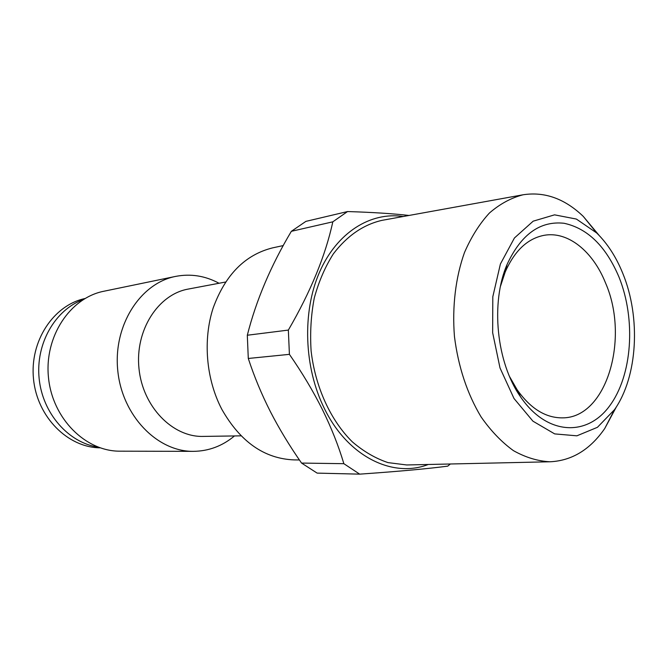 <?xml version="1.0" encoding="UTF-8"?>
<svg xmlns="http://www.w3.org/2000/svg" width="668" height="668" viewBox="0 0 668 668"><rect width="100%" height="100%" fill="white"/><g stroke="black" fill="none" stroke-linecap="round" stroke-linejoin="round"><path stroke-width="1" d="M450.341 463.993L447.752 466.139C427.779 468.769 398.429 471.441 359.685 474.146L317.133 473.111L301.56 463.074L343.853 463.684C338.559 445.932 331.42 427.896 322.419 409.593C313.158 391.106 302.153 372.694 289.411 354.349L248.287 358.466C254.207 376.527 261.572 394.27 270.406 411.688C279.274 428.923 289.661 446.057 301.56 463.074M409 215.455C392.976 213.626 372.493 212.324 347.544 211.547L305.894 221.375L291.348 231.32C270.849 265.672 256.17 300.308 247.31 335.236L248.287 358.466M403.196 216.507C370.656 211.547 336.781 232.481 319.421 272.402C302.086 312.265 303.99 367.559 324.389 408.532C347.761 456.586 392.667 478.388 428.271 464.485M343.853 463.684L359.685 474.146M347.544 211.547L332.814 221.826L291.348 231.32M247.31 335.236L288.351 330.084C310.712 291.599 325.533 255.51 332.814 221.826M288.351 330.084L289.411 354.349M618.944 276.953C605.884 246.258 587.59 228.364 564.068 223.271C540.095 220.69 521.124 234.359 507.162 264.269C490.387 302.671 496.441 362.615 520.564 396.884C546.641 435.302 586.755 437.072 609.441 406.144C632.396 375.541 636.145 319.421 618.944 276.953M509.626 376.685L517.082 389.669C530.484 408.574 545.597 417.968 562.414 417.859C606.636 418.185 629.907 338.325 605.467 282.798C592.85 251.243 567.808 230.869 543.961 235.345C527.461 238.601 514.544 250.834 505.192 272.035L500.482 286.255M599.188 235.487L583.298 216.424C564.736 198.655 544.645 191.44 523.027 194.789L381.962 220.356C363.367 224.64 347.176 235.796 333.382 253.815C325.149 266.799 318.778 281.545 314.269 298.045C310.987 315.229 309.944 332.906 311.121 351.076C315.346 387.265 330.71 420.589 352.403 441.907C363.676 451.535 375.55 458.432 388.024 462.615L406.695 464.961L550.023 461.78C571.866 460.736 590.111 449.647 604.74 428.522L616.489 406.662M523.027 194.789C511.129 197.87 499.923 203.94 489.435 213.008C479.582 223.713 471.266 236.898 464.469 252.562C455.593 277.471 452.061 306.721 454.457 336.58C458.306 366.907 467.183 393.686 481.077 416.899C490.871 430.885 501.668 442.141 513.458 450.658C525.557 457.438 537.74 461.145 550.023 461.78M225.517 282.038L188.226 289.077C158.157 294.337 134.944 330.234 138.977 368.477C142.676 406.754 172.611 437.281 203.122 436.413L241.073 435.845M83.216 299.598C55.127 309.768 35.521 343.686 39.145 378.572C42.577 413.475 68.57 442.784 98.129 447.117M622.785 273.371C616.138 256.955 607.429 243.486 596.674 232.965L576.392 219.071L554.557 214.845L533.173 221.175L514.427 237.983L500.399 264.002L492.809 296.742L492.65 332.722L500.006 367.943L514.001 398.495L532.947 421.182L554.682 433.899L576.893 435.82L597.442 427.311L614.535 409.643C637.773 376.476 640.946 317.484 622.785 273.371M219.037 283.257C205.176 275.792 190.706 273.504 175.626 276.402L103.891 291.24C70.14 297.769 44.155 336.563 48.488 377.629C52.463 418.727 85.688 451.526 120.065 451.176L193.319 451.351C208.666 451.176 222.386 446.04 234.476 435.945M84.978 298.529C53.465 305.209 29.526 341.231 33.525 379.14C37.191 417.082 67.86 447.585 100.075 447.819M299.414 459.96L294.087 459.901C264.394 458.716 240.305 441.849 221.809 409.292C206.103 379.24 202.771 339.945 213.167 307.965C225.333 274.748 245.164 254.708 272.644 247.861L283.29 245.565M175.626 276.402C140.297 283.19 113.026 325.516 117.777 370.623C122.152 415.772 157.339 451.768 193.319 451.351M517.082 389.669L520.564 396.884M505.192 272.035L507.162 264.269M596.674 232.965L583.298 216.424M614.535 409.643L604.74 428.522"/></g></svg>
